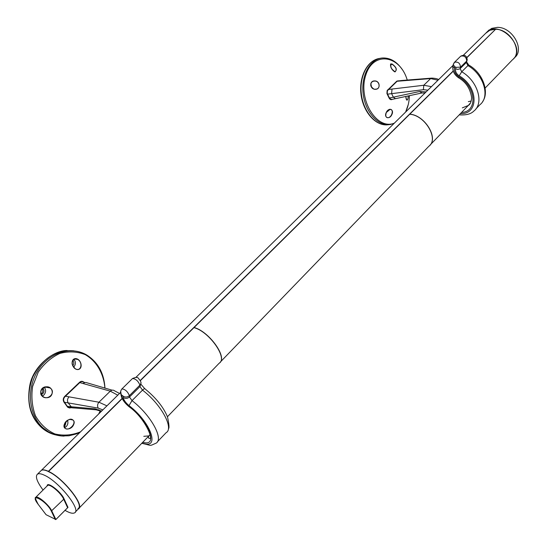<?xml version="1.0" encoding="UTF-8"?>
<svg xmlns="http://www.w3.org/2000/svg" width="547" height="547" viewBox="0 0 547 547"><rect width="100%" height="100%" fill="white"/><g stroke="black" fill="none" stroke-linecap="round" stroke-linejoin="round"><path stroke-width="0.82" d="M386.223 112.586C388.432 107.178 394.476 109.311 391.878 114.555C389.635 119.896 383.597 117.858 386.223 112.586M391.994 63.931C396.445 67.199 397.423 69.79 394.941 71.705C390.531 68.389 389.553 65.797 391.994 63.931M408.438 95.882C407.638 101.284 406.756 101.475 405.778 96.457C406.113 99.151 406.51 100.347 406.961 100.046C407.7 99.93 408.124 98.556 408.24 95.93M374.763 80.929C380.192 80.806 380.821 89.694 375.215 89.277C369.765 89.4 369.088 80.525 374.763 80.929M392.486 99.287C391.119 100.067 390.004 99.677 389.143 98.125L386.934 93.516L387.126 90.597L396.807 81.12L398.353 80.799M405.58 112.087C407.946 107.267 409.224 101.797 409.416 95.677M407.241 80.053C399.864 54.796 373.027 50.844 365.704 75.383C357.731 99.581 376.91 130.61 394.36 123.13M406.565 99.793L406.961 100.046M393.033 70.611L395.242 71.664C397.129 69.442 396.021 66.932 391.912 64.129L390.449 65.387M395.242 71.664L395.249 71.664C395.071 72.375 393.854 71.411 391.577 68.785C390.223 64.806 390.196 63.24 391.495 64.095L391.255 64.136M374.722 81.086L374.121 81.106C368.5 81.359 370.599 90.118 375.734 89.154L375.734 89.154C380.931 89.038 379.686 80.765 374.722 81.086M370.825 83.554L371.563 87.322M386.237 112.573C385.095 115.499 385.601 117.222 387.755 117.742C391.741 117.749 394.284 109.311 390.127 109.297L386.237 112.573M437.962 80.238L430.633 78.577L397.095 81.264L387.413 90.706L387.235 93.421L389.437 98.002L419.604 91.513L421.969 92.969M387.939 89.537L423.788 85.257L431.439 86.652M427.87 90.166L423.385 89.687L387.214 94.2M401.607 80.498L396.807 81.12M389.143 98.125L391.597 99.458L395.713 98.624M43.056 490.03C36.827 481.551 35.008 476.232 37.579 474.078C38.981 473.333 41.298 473.736 44.533 475.281C59.138 481.75 81.749 510.269 74.522 512.874C72.669 513.824 69.462 512.956 64.895 510.269M429.621 145.577C438.715 137.687 424.458 114.932 409.758 114.186L453.272 71.144M466.899 57.667L495.609 29.271C510.672 29.066 523.247 51.958 512.539 59.705L485.155 88.04M219.86 362.62C227.361 356.788 208.742 331.243 194.076 327.523L409.682 114.261C424.985 115.027 439.227 139.17 428.821 146.322L220.42 361.929M78.734 508.628C84.635 504.874 62.72 477.695 48.58 471.432L48.704 471.685M48.58 471.432L122.22 398.599M140.347 380.664L193.973 327.626C209.207 331.489 228.078 358.353 219.19 363.208L167.444 416.739M48.58 471.623L48.368 471.329C45.182 469.846 42.892 469.476 41.497 470.222L40.663 471.042M48.368 471.329L122.118 398.394M140.251 380.466L453.217 70.973M466.823 57.517L495.459 29.422M485.633 33.34L489.75 30.29L495.391 29.264M77.961 508.546C85.079 505.927 63.096 478.078 48.745 471.774M40.54 471.172L41.374 470.352C42.782 469.593 45.107 469.982 48.348 471.507C62.973 477.9 85.489 506.392 78.207 509.059L75.329 512.04M513.373 58.926C526.207 47.302 500.088 20.123 487.247 31.753L485.695 33.278M487.568 31.439L491.719 28.369L497.435 27.357C512.512 27.022 525.175 49.968 514.426 57.756L514.118 58.071M35.357 498.481L35.835 497.237C37.975 495.493 49.278 505.196 51.815 510.987L55.856 519.445L55.35 519.541L51.309 511.083C46.215 500.437 28.157 491.274 38.16 504.3L46.01 514.624M64.484 423.946C66.789 417.539 76.587 418.236 73.66 424.554C71.342 430.838 61.558 430.27 64.484 423.946M75.342 358.586C81.182 358.497 83.561 368.917 77.934 369.574C72.06 369.704 69.784 359.133 75.342 358.586M46.324 386.818C53.845 386.127 54.433 397.696 46.666 397.717C39.124 398.414 38.502 386.818 46.324 386.818M71.247 407.72L69.551 408L67.739 407.303L63.978 402.168C62.755 400.007 63.096 397.99 64.997 396.117L79.445 382.401C80.908 381.006 82.399 380.944 83.917 382.216M98.624 414.031L100.279 410.804M104.908 388.151C103.732 373.519 96.504 361.109 85.209 354.6C77.113 351.475 68.662 351.085 59.849 353.424C51.329 357.396 44.143 363.605 38.276 372.056L32.642 386.387C31.09 396.794 32.047 406.626 35.507 415.898C40.328 424.212 46.775 430.222 54.857 433.935C63.438 435.98 71.992 435.282 80.532 431.829M72.307 361.437L72.307 364.493M42.133 388.685C43.158 390.353 42.981 391.973 41.599 393.539L40.861 394.059M65.093 422.899L64.3 424.732M66.18 421.491L65.182 425.368L64.136 426.058M42.632 388.267L42.816 388.397C44.369 390.045 44.362 391.83 42.789 393.758L41.114 394.585M72.669 360.541C74.194 362.148 74.221 363.892 72.744 365.786M75.26 358.811C71.055 361.102 71.089 364.439 75.363 368.828L75.363 368.828C81.305 372.097 83.192 362.258 77.633 359.4L75.26 358.811M73.879 359.249C75.978 361.82 75.896 364.466 73.633 367.208M45.298 387.098L49.934 387.926L46.317 386.989C40.273 388.726 39.145 391.898 42.926 396.513C48.437 400.917 56.519 391.816 49.934 387.926L46.317 386.989C41.928 385.758 38.14 394.49 42.926 396.513M44.362 387.344C46.194 389.943 45.996 392.541 43.767 395.139L42.345 396.083M64.573 423.863L64.956 428.205C68.847 431.761 76.819 423.166 72.983 420.034C69.667 418.564 66.864 419.843 64.573 423.863M67.541 420.342C68.334 422.687 67.862 424.807 66.132 426.708L64.594 427.74M117.776 395.194L110.289 391.153L79.787 382.606L65.271 396.39C63.479 398.134 63.158 400.007 64.307 402.018L67.418 406.448L95.034 408.835L96.142 409.826L99 409.853M64.997 396.117L98.945 402.223L106.932 405.853M102.822 409.901L98.228 408.117L63.978 402.168M83.568 382.134L81.9 381.58L79.445 382.401M67.069 406.578L68.143 407.207L71.486 407.44M380.37 58.338C368.548 59.322 359.529 75.185 361.211 92.758C362.736 110.337 374.504 125.078 386.346 124.907L389.088 124.668M391.016 124.436L388.151 124.695C376.309 124.86 364.541 110.097 363.01 92.491C361.328 74.891 370.353 58.994 382.175 58.009C389.936 57.572 396.623 61.394 402.23 69.469M475.911 108.901L479.835 104.798C490.372 96.949 483.883 74.679 467.924 65.585L466.345 62.481L466.741 60.997C466.29 56.97 464.287 55.363 460.718 56.177L460.389 56.498M454.092 62.7L454.482 62.303C458.051 61.503 460.068 63.117 460.533 67.158L460.136 68.642L461.736 71.76L467.924 65.585L468.943 65.148C482.857 73.024 489.572 92.081 482.659 101.557M460.478 113.564C478.96 114.788 478.577 86.816 459.172 75.835L461.736 71.76C477.757 80.935 484.348 103.26 473.839 111.068C470.953 114.043 466.085 115.308 459.22 114.87M423.385 89.687L423.788 85.257L430.633 78.577L431.815 78.112C435.207 78.262 437.477 78.761 438.619 79.595M462.324 107.868L468.307 105.468L470.564 102.774M471.254 100.99L468.348 101.66M459.172 75.835C456.369 73.866 455.166 71.534 455.569 68.833L455.952 67.343L460.533 67.158L466.741 60.997L467.22 59.849C466.748 55.555 464.588 54.331 460.718 56.177L454.482 62.303L453.237 64.69L453.422 63.876M455.569 68.833L457.716 69.414L459.924 68.826L466.345 62.481L466.994 60.683M455.952 67.343L454.817 66.734L454.434 68.218C453.942 71.52 455.412 74.371 458.837 76.771C476.362 86.693 477.866 112.019 461.606 112.402M419.604 91.513L426.134 91.869M392.014 89.284L391.604 93.605L393.368 97.202L395.508 98.665L421.751 93.017L425.074 92.915M431.446 78.139L401.963 80.471L400.794 80.922M454.817 66.734L453.237 64.69L452.854 66.18L453.08 65.305M454.434 68.218L452.854 66.18C452.355 70.939 454.297 74.83 458.687 77.831L458.878 77.954M458.837 76.771L458.687 77.831C466.051 82.146 470.372 88.812 471.651 97.845C471.275 101.961 470.16 104.504 468.307 105.468M46.242 514.789L55.856 519.541L67.999 507.39L67.507 507.486L63.596 498.994C61.155 493.175 49.9 483.589 47.685 485.415L47.329 485.77M47.158 485.934C46.823 480.861 61.093 491.726 64.095 498.898L67.999 507.39M51.309 511.083L64.095 498.898M47.179 485.921L35.835 497.237C37.114 499.568 32.458 493.216 38.16 504.3L38.105 504.231M38.16 504.3L46.064 514.7L55.856 519.541M76.587 358.702L76.826 359.29M47.124 386.838L47.343 387.467M73.893 350.825C56.033 349.417 42.317 358.169 32.731 377.081C25.531 397.313 28.526 414.195 41.702 427.727C46.098 431.542 51.049 434.003 56.573 435.111M64.108 436.096C56.314 435.98 49.38 433.313 43.309 428.103C28.82 415.604 26.181 389.348 37.64 370.921C48.929 352.364 71.254 345.642 86.823 355.071C98.043 362.244 104.087 373.28 104.969 388.172M157.447 441.737L166.117 432.677C174.22 428.363 161.105 404.206 142.507 390.148L139.991 386.565L139.929 385.204C138.254 381.04 135.779 378.811 132.504 378.524L132.278 378.743M121.68 389.17L121.919 388.917C125.174 389.252 127.67 391.495 129.393 395.659L129.475 397.006L132.018 400.609L142.507 390.148C144.052 388.685 144.969 388.329 145.249 389.074C156.086 397.956 163.505 407.235 167.505 416.91C169.112 424.499 169.413 428.417 168.394 428.657M142.042 443.022C160.51 450.325 151.56 422.756 128.996 405.601L132.018 400.609C150.685 414.838 164.052 439.022 156.066 443.179C148.661 446.29 152.866 445.702 141.762 443.309M98.228 408.117C97.161 406.079 97.4 404.11 98.945 402.223L110.289 391.153C111.841 389.874 113.311 389.799 114.699 390.914L119.533 393.464M143.793 436.315L148.921 435.904L150.049 434.626M128.996 405.601C125.625 402.749 123.711 400.055 123.253 397.512L123.164 396.158C125.325 397.457 127.403 397.286 129.393 395.659L140.408 384.644L141.037 382.674L140.388 380.753C137.748 378.271 138.815 375.919 132.504 378.524L121.919 388.917C120.429 390.893 120.169 392.753 121.147 394.51L120.668 391.153M123.253 397.512C125.413 398.804 127.485 398.633 129.475 397.006L139.991 386.565L140.989 383.235M123.164 396.158L121.858 395.187L121.947 396.541C122.514 399.652 124.853 402.948 128.969 406.414C149.331 421.901 158.596 447.255 142.788 442.249M95.034 408.835L101.619 411.084M68.826 397.101C67.295 398.927 67.062 400.828 68.115 402.804L72.04 407.823L74.447 408.021M112.108 390.182L86.05 382.517L84.717 382.579L83.158 383.454M121.858 395.187L121.147 394.51L121.243 395.857L120.62 392.931M121.947 396.541L121.243 395.857C122.118 399.433 124.695 403.03 128.983 406.653L129.495 407.057M128.969 406.414L128.983 406.653C145.283 418.038 153.652 440.02 149.44 438.393C148.285 438.291 148.114 437.463 148.921 435.904M393.813 123.67L386.346 124.907C374.23 125.078 362.47 110.46 360.876 93.072C359.126 75.698 367.974 59.705 380.035 58.372M405.635 112.032L408.301 104.429M373.58 81.188L374.121 81.106C371.748 81.373 370.634 82.959 370.791 85.858C372.897 88.751 374.545 89.852 375.734 89.154L375.734 89.154M389.655 109.359L390.127 109.297C389.081 109.126 387.796 110.227 386.271 112.593C385.32 115.841 385.813 117.557 387.755 117.742M466.666 62.043L468.752 65.038M469.791 103.93L430.339 144.75M149.905 434.886L79.151 508.081M487.186 31.822L463.371 55.24M453.005 65.442L135.895 377.368M120.415 392.596L41.497 470.222M41.374 470.352L37.579 474.078M489.121 29.914L487.247 31.753M55.869 519.527L67.801 507.541M79.978 432.369L76.409 433.915L69.018 435.781L61.524 435.959L52.615 433.819L48.697 431.932L43.309 428.103L41.702 427.727C32.895 419.57 26.16 407.187 29.729 385.779C32.806 366.75 53.209 350.142 67.192 350.518M98.843 413.812L100.347 410.838M74.481 358.969L77.633 359.4L75.281 358.811C70.973 361.382 71.001 364.719 75.363 368.828M69.811 419.351L72.983 420.034C72.382 419.501 69.298 417.04 64.58 423.898C63.896 426.106 64.02 427.542 64.956 428.205M83.575 382.134L85.031 382.51M141.078 384.397L144.75 388.678M70.83 407.665L96.142 409.826L101.386 411.317"/></g></svg>
